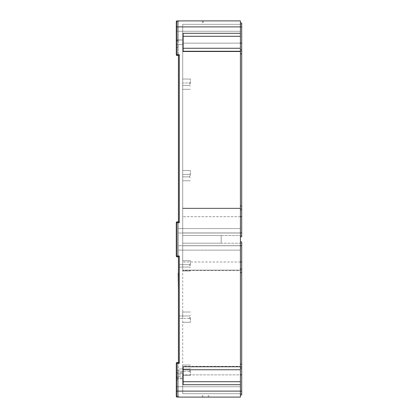 <?xml version="1.0" encoding="UTF-8"?>
<svg xmlns="http://www.w3.org/2000/svg" width="418" height="418" viewBox="0 0 418 418"><rect width="100%" height="100%" fill="white"/><g stroke="black" fill="none" stroke-linecap="round" stroke-linejoin="round"><path stroke-width="0.31" stroke-dasharray="2.09 1.57" d="M176.297 26.883L176.297 31.245L240.423 31.245L240.423 26.799L178.434 26.799L178.434 31.245L178.434 26.799L240.423 26.799L240.423 31.245L240.423 26.799L176.297 26.799L176.297 31.245L240.423 31.245L240.423 26.799L240.423 31.245L240.423 26.799L176.297 26.799L176.297 40.138A0.857 0.857 0 0 0 177.154 40.99L178.434 40.99L177.154 40.99L178.434 40.99L178.434 40.138L178.434 40.99L178.434 40.138L178.434 40.99L177.154 40.99L177.154 40.138L178.434 40.138L178.434 21.757L179.291 20.9L178.434 21.757L179.291 20.9L177.154 20.9L179.291 20.9L178.434 21.757L178.434 55.526L177.154 55.526L178.434 55.526L178.434 21.757L179.291 20.9L177.154 20.9L179.291 20.9L178.434 21.757L178.434 40.138L177.154 40.138L177.154 21.757L178.434 21.757L177.154 21.757L177.154 20.9A0.857 0.857 0 0 0 176.297 21.757A0.857 0.857 0 0 1 177.154 20.9L177.154 21.757L178.434 21.757L177.154 21.757L177.154 55.526L177.154 47.406L178.434 47.406L177.154 47.406L177.154 20.9L177.154 26.883L176.297 26.799L176.297 54.674A0.857 0.857 0 0 0 177.154 55.526L177.154 54.674L179.291 54.674L179.291 222.679L177.154 222.679L177.154 256.882A0.857 0.857 0 0 1 176.297 256.025A0.857 0.857 0 0 0 177.154 256.882L178.434 256.882L177.154 256.882L178.434 256.882L178.434 256.025L178.434 256.882L179.291 256.025L176.297 256.025A0.857 0.857 0 0 0 177.154 256.882L177.138 256.025L178.434 256.025L178.434 222.679L178.434 256.025L177.138 256.025L177.154 256.882M176.297 373.415L183.136 373.415L183.136 378.034L183.136 373.415L176.297 373.415L176.297 378.034L176.297 373.415M176.297 374.868L176.297 377.862A0.857 0.857 0 0 1 177.154 377.01L178.434 377.01L177.154 377.01A0.857 0.857 0 0 0 176.297 377.862L176.297 372.563L176.297 374.868L183.136 374.868L183.136 372.563L183.136 374.868L176.297 374.868M240.423 397.1L240.423 241.917L240.423 272.698L240.423 270.53L182.708 270.53L182.708 270.132L241.703 270.132L182.708 270.132L241.703 270.132L182.708 270.132L182.708 245.763L182.708 366.351L240.423 366.351L240.423 364.182L240.423 391.117L240.423 369.742L183.136 369.742L183.136 384.701L183.136 381.712L240.423 381.712L183.136 381.712L183.136 366.748L183.136 384.701L240.423 384.701M240.423 262.008L182.708 262.008L241.703 262.008L241.703 272.698L241.703 243.198L182.708 243.198L221.185 243.198L182.708 243.198L221.185 243.198L182.708 243.198L182.708 245.763L182.708 208.572L182.708 235.506L221.185 235.506L221.185 243.198L221.185 235.506L182.708 235.506L182.708 243.198L241.703 243.198L241.703 245.763L182.708 245.763L241.703 245.763L241.703 364.182L241.703 272.698L240.423 272.698L240.423 270.53L240.423 366.351L182.708 366.351L182.708 270.53L240.423 270.53L240.423 366.351L240.423 364.182L241.703 364.182L241.703 272.698L240.423 272.698L240.423 364.182L241.703 364.182L240.423 364.182M182.708 370.165L182.708 375.296L182.708 370.165M190.404 370.165L190.404 375.296L190.404 370.165M240.423 43.132L241.703 43.132L240.423 43.132L240.423 53.817L240.423 26.883L240.423 49.972L240.423 26.883L240.423 43.132L241.703 43.132L182.708 43.132L241.703 43.132L182.708 43.132L241.703 43.132L241.703 51.252L182.708 51.252L182.708 26.883L182.708 51.252L241.703 51.252L182.708 51.252L241.703 51.252L241.703 24.322L182.708 24.322L241.703 24.322L241.703 51.252L182.708 51.252L182.708 208.18L182.708 24.322L182.708 26.883L182.708 24.322L241.703 24.322L182.708 24.322L182.708 26.883L241.703 26.883L241.703 24.322L241.703 43.132L241.703 23.037L241.703 26.883L241.703 23.037L240.423 23.037L240.423 36.288L183.136 36.288L183.136 33.299L240.423 33.299M190.404 84.17L190.404 79.039L190.404 84.17M189.547 84.17L189.547 82.973L189.547 84.17M241.703 394.963L241.703 374.868L241.703 393.678L182.708 393.678L182.708 366.351L182.708 366.748L241.703 366.748L182.708 366.748L241.703 366.748L182.708 366.748L182.708 393.678L241.703 393.678L241.703 391.117L177.154 391.117L177.154 363.326L176.297 363.326L176.297 391.201L176.297 386.755L176.297 391.117L177.154 391.117L177.154 397.1A0.857 0.857 0 0 1 176.297 396.243A0.857 0.857 0 0 0 177.154 397.1A0.857 0.857 0 0 1 176.297 396.243L176.297 379.999L176.297 396.243L177.154 396.243L177.154 397.1L179.291 397.1L178.434 396.243L178.434 377.01L178.434 396.243L179.291 397.1L178.434 396.243L176.297 396.243L178.434 396.243L176.297 396.243L176.297 379.999L178.434 379.999L177.154 379.999L177.154 377.01L177.154 396.243L178.434 396.243L178.434 370.594L178.434 396.243L179.291 397.1M176.297 21.757L177.154 21.757L176.297 21.757L176.297 40.138A0.857 0.857 0 0 0 177.154 40.99A0.857 0.857 0 0 1 176.297 40.138L183.136 39.966L183.136 44.585L183.136 39.966L183.136 44.585L183.136 39.966L176.297 39.966L183.136 39.966L176.297 39.966L176.297 44.585L176.297 39.966L176.297 44.585L183.136 44.585L176.297 44.585L176.297 39.966L176.297 44.585L183.136 44.585L176.297 44.585L176.297 40.138A0.857 0.857 0 0 0 177.154 40.99L177.154 40.138L177.154 40.99L177.154 40.138L178.434 40.138L177.154 40.138L177.154 21.757L178.434 21.757L177.154 21.757L177.154 20.9L177.154 21.757L176.297 21.757L177.154 21.757L176.297 21.757L177.154 21.757L177.154 20.9M189.547 175.654L189.547 176.851L189.547 175.654M182.708 175.654L182.708 170.523L182.708 175.654M178.434 290.223L178.178 273.126M190.404 175.654L190.404 170.523L190.404 175.654M182.708 84.17L182.708 79.039L182.708 84.17M178.434 247.9L178.434 250.126L178.434 247.9M240.423 247.9L240.423 250.126L240.423 247.9M241.703 366.748L241.703 374.868L182.708 374.868L241.703 374.868L241.703 366.748M178.434 273.978L178.434 275.692L178.434 273.978M178.434 230.804L178.434 228.578L178.434 230.804M240.423 230.804L240.423 228.578L240.423 230.804M183.136 36.288L183.136 51.252L183.136 33.299L183.136 51.252L240.423 51.252L240.423 48.258L183.136 48.258L240.423 48.258L240.423 36.288L183.136 36.288L240.423 36.288M240.423 209.857L241.703 209.857L240.423 209.857L241.703 209.857L240.423 209.857L241.703 209.857L240.423 209.857L240.423 216.696L240.423 53.817L240.423 209.857L241.703 209.857L241.703 216.696L241.703 208.572L182.708 208.572L241.703 208.572L241.703 49.972L240.423 49.972L241.703 49.972L240.423 49.972L240.423 206.006L240.423 49.972L241.703 49.972L241.703 209.857L241.703 26.883L241.703 216.696L241.703 208.572L182.708 208.572L182.708 208.18L182.708 208.572L182.708 208.18L182.708 208.572L241.703 208.572L182.708 208.572L241.703 208.572L241.703 235.506L182.708 235.506L182.708 243.198L182.708 235.506L241.703 235.506L241.703 232.941L241.703 235.506L182.708 235.506L182.708 232.941L182.708 235.506L241.703 235.506L241.703 216.696L241.703 236.787L241.703 232.941L241.703 236.787L240.423 236.787L240.423 206.006L240.423 236.787L241.703 236.787L240.423 236.787L240.423 232.941L240.423 236.787M189.547 370.165L189.547 371.367L189.547 370.165M190.404 317.157L190.404 322.288L190.404 317.157M240.423 51.252L240.423 369.742L183.136 369.742L183.136 366.748L240.423 366.748M241.703 209.857L241.703 206.006L240.423 206.006L240.423 208.18L240.423 206.006L240.423 208.18L182.708 208.18L240.423 208.18L240.423 51.649L182.708 51.649L240.423 51.649L182.708 51.649L240.423 51.649L240.423 208.18L240.423 51.649L240.423 208.18L182.708 208.18L240.423 208.18L240.423 51.649L240.423 206.006L240.423 53.817L241.703 53.817L241.703 51.252L182.708 51.252L241.703 51.252L182.708 51.252L182.708 26.883L241.703 26.883L182.708 26.883L241.703 26.883L241.703 43.132M178.434 289.371L178.434 273.126L178.434 289.371M176.297 256.025L177.138 256.025L176.297 256.025L176.297 222.679L177.138 222.679L176.297 222.679L176.297 256.025L176.297 222.679L177.154 222.679L177.154 221.827L177.138 222.679L177.154 221.827L178.434 221.827L178.434 222.679L178.434 221.827L177.154 221.827L178.434 221.827L178.434 55.526L177.154 55.526M182.708 265.858L182.708 260.727L182.708 265.858M190.404 265.858L190.404 260.727L190.404 265.858M202.803 20.9L201.946 20.9L202.803 20.9M178.434 29.025L178.434 31.245L178.434 29.025M178.434 362.474L178.434 370.594L178.434 362.474L177.154 362.474L178.434 362.474L177.154 362.474L177.154 363.326L179.291 363.326L178.434 362.474L178.434 256.882M179.291 317.157L179.291 318.354L179.291 317.157M182.708 317.157L182.708 312.027L182.708 317.157M176.297 386.755L240.423 386.755L240.423 391.201L240.423 386.755L240.423 391.201L240.423 386.755L176.297 386.755L176.297 391.201L240.423 391.201L176.297 391.201L176.297 386.755L176.297 391.117M176.297 54.674L177.154 54.674L177.154 26.883L240.423 26.883L240.423 23.037L241.703 23.037L240.423 23.037L240.423 26.883L240.423 23.037M240.423 216.696L240.423 232.941L240.423 216.696L241.703 216.696L241.703 232.941L182.708 232.941L241.703 232.941L182.708 232.941L241.703 232.941L241.703 216.696L182.708 216.696L241.703 216.696M241.703 26.883L240.423 26.883L241.703 26.883L240.423 26.883L240.423 20.9M189.547 265.858L189.547 264.662L189.547 265.858M202.803 397.1L201.946 397.1L202.803 397.1M208.786 397.1L209.643 397.1L208.786 397.1M189.547 317.157L189.547 318.354L189.547 317.157M179.291 265.858L179.291 267.055L179.291 265.858M178.434 55.526L179.291 54.674M178.434 221.827L179.291 222.679M179.291 370.165L179.291 371.367L179.291 370.165M176.297 378.034L183.136 378.034L176.297 378.034M183.136 376.581L183.136 378.891L183.136 376.581L176.297 376.581L176.297 378.891L176.297 376.581L183.136 376.581M178.434 233.025L240.423 233.025L178.434 233.025M178.434 228.578L240.423 228.578L178.434 228.578M241.703 208.572L182.708 208.572L241.703 208.572M240.423 48.258L183.136 48.258M240.423 206.006L241.703 206.006L240.423 206.006L241.703 206.006L240.423 206.006L241.703 206.006L240.423 206.006L240.423 53.817L241.703 53.817L241.703 51.252L241.703 53.817L240.423 53.817M241.703 391.117L182.708 391.117L241.703 391.117L241.703 364.182M241.703 262.008L241.703 241.917L240.423 241.917M240.423 268.852L241.703 268.852M240.423 368.028L241.703 368.028M241.703 206.006L241.703 53.817M240.423 49.972L241.703 49.972M221.185 235.506L221.185 243.198L221.185 235.506M176.297 40.138L177.154 40.138L176.297 40.138M179.291 363.326L179.291 256.025M176.297 370.594L177.154 370.594L177.154 396.243L177.154 370.594L176.297 370.594M178.434 370.594L177.154 370.594L178.434 370.594M176.297 47.406L177.154 47.406L176.297 47.406M177.154 397.1L177.154 379.999L176.297 379.999M177.138 222.679L177.138 256.025L177.138 222.679L178.434 222.679L177.138 222.679M177.154 362.474L177.154 370.594L177.154 362.474M177.154 21.757L177.154 40.138L177.154 21.757M240.423 374.868L241.703 374.868M240.423 232.941L241.703 232.941M240.423 245.763L241.703 245.763M240.423 272.698L241.703 272.698M182.708 365.039L190.404 365.039L182.708 365.039M189.547 82.973L190.404 82.116L189.547 82.973L190.404 82.116L189.547 82.973L182.708 82.973L189.547 82.973M182.708 176.851L189.547 176.851L190.404 177.707L189.547 176.851L190.404 177.707L189.547 176.851L182.708 176.851M182.708 170.523L190.404 170.523L182.708 170.523M182.708 79.039L190.404 79.039L182.708 79.039M178.434 250.126L240.423 250.126L178.434 250.126M189.547 368.969L190.404 368.117L189.547 368.969L179.291 368.969L189.547 368.969M182.708 174.458L189.547 174.458L190.404 173.601L189.547 174.458L190.404 173.601L189.547 174.458L182.708 174.458M182.708 260.727L190.404 260.727L182.708 260.727M182.708 312.027L190.404 312.027L182.708 312.027M189.547 264.662L190.404 263.805L189.547 264.662L179.291 264.662L189.547 264.662M201.946 397.1L202.803 395.182L203.655 397.1M182.708 85.366L189.547 85.366L190.404 86.223L189.547 85.366L190.404 86.223L189.547 85.366L182.708 85.366M202.803 22.818L203.655 20.9L202.803 22.818L201.946 20.9L202.803 22.818M207.929 397.1L208.786 395.182L209.643 397.1M182.708 89.3L190.404 89.3L182.708 89.3M189.547 318.354L179.291 318.354L189.547 318.354L190.404 319.211L189.547 318.354M176.297 372.563L183.136 372.563M189.547 267.055L190.404 267.912L189.547 267.055L179.291 267.055L189.547 267.055M189.547 371.367L179.291 371.367L189.547 371.367L190.404 372.219L189.547 371.367M178.434 31.245L240.423 31.245L178.434 31.245M176.297 378.891L183.136 378.891M189.547 315.961L190.404 315.104L189.547 315.961L179.291 315.961L189.547 315.961M182.708 180.785L190.404 180.785L182.708 180.785M182.708 375.296L190.404 375.296L182.708 375.296M182.708 322.288L190.404 322.288L182.708 322.288M182.708 270.989L190.404 270.989L182.708 270.989M178.434 245.679L240.423 245.679L178.434 245.679"/><path stroke-width="0.63" d="M176.297 21.757L176.297 26.799L176.297 21.757A0.857 0.857 0 0 1 177.154 20.9A0.857 0.857 0 0 0 176.297 21.757A0.857 0.857 0 0 1 177.154 20.9L240.423 20.9L177.154 20.9A0.857 0.857 0 0 0 176.297 21.757A0.857 0.857 0 0 1 177.154 20.9L179.291 20.9L177.154 20.9A0.857 0.857 0 0 0 176.297 21.757L176.297 54.674A0.857 0.857 0 0 0 177.154 55.526A0.857 0.857 0 0 1 176.297 54.674L176.297 44.585L176.297 54.674A0.857 0.857 0 0 0 177.154 55.526L177.154 26.883L240.423 26.883L240.423 33.299L183.136 33.299L183.136 51.252L240.423 51.252L240.423 48.258L183.136 48.258M178.434 256.882L178.434 362.474L179.291 363.326L179.291 256.025L178.434 256.882L177.154 256.882A0.857 0.857 0 0 1 176.297 256.025L176.297 222.679A0.857 0.857 0 0 1 177.154 221.827A0.857 0.857 0 0 0 176.297 222.679A0.857 0.857 0 0 1 177.154 221.827A0.857 0.857 0 0 0 176.297 222.679L177.154 222.679L177.154 221.827L178.434 221.827L178.434 55.526L177.154 55.526M178.434 290.223L178.178 273.126M176.297 391.117L176.297 396.243L176.297 391.117L177.154 391.117L177.154 363.326L176.297 363.326L176.297 396.243A0.857 0.857 0 0 0 177.154 397.1A0.857 0.857 0 0 1 176.297 396.243A0.857 0.857 0 0 0 177.154 397.1L240.423 397.1L240.423 381.712L183.136 381.712L240.423 381.712L240.423 369.742L183.136 369.742L240.423 369.742L240.423 366.748L183.136 366.748L183.136 384.701L240.423 384.701M240.423 51.252L240.423 366.748M179.291 397.1L177.154 397.1L179.291 397.1L177.154 397.1L177.154 391.117L241.703 391.117L241.703 394.963L240.423 394.963L241.703 394.963M176.297 379.999L176.297 386.755M240.423 33.299L240.423 36.288L183.136 36.288M179.291 363.326L177.154 363.326L177.154 362.474A0.857 0.857 0 0 0 176.297 363.326A0.857 0.857 0 0 1 177.154 362.474A0.857 0.857 0 0 0 176.297 363.326A0.857 0.857 0 0 1 177.154 362.474L178.434 362.474M240.423 20.9L240.423 26.883L241.703 26.883L241.703 23.037L240.423 23.037M240.423 36.288L240.423 48.258M176.297 39.966L176.297 31.245L176.297 39.966M240.423 397.1L177.154 397.1M178.434 55.526L179.291 54.674L176.297 54.674M179.291 54.674L179.291 222.679L178.434 221.827M240.423 262.008L241.703 262.008L241.703 241.917L240.423 241.917M241.703 262.008L241.703 391.117M240.423 368.028L241.703 368.028M240.423 268.852L241.703 268.852M240.423 43.132L241.703 43.132L241.703 26.883M241.703 43.132L241.703 236.787L240.423 236.787M240.423 49.972L241.703 49.972M240.423 209.857L241.703 209.857M177.154 256.882L177.154 256.025L176.297 256.025M179.291 222.679L177.154 222.679L177.154 256.025L179.291 256.025M177.154 20.9L177.154 26.883L176.297 26.883M240.423 245.763L241.703 245.763M240.423 374.868L241.703 374.868M240.423 272.698L241.703 272.698M240.423 364.182L241.703 364.182M240.423 53.817L241.703 53.817M240.423 206.006L241.703 206.006M240.423 216.696L241.703 216.696M240.423 232.941L241.703 232.941"/></g></svg>
